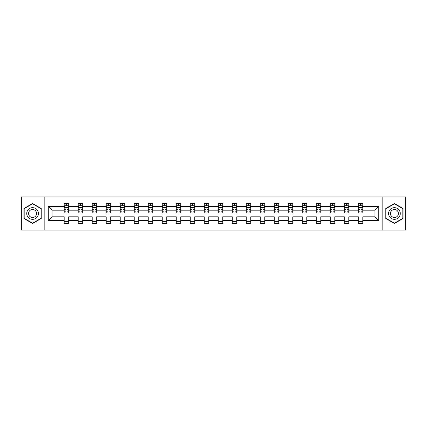<?xml version="1.0" encoding="UTF-8"?>
<svg xmlns="http://www.w3.org/2000/svg" width="427" height="427" viewBox="0 0 427 427"><rect width="100%" height="100%" fill="white"/><g stroke="black" fill="none" stroke-linecap="round" stroke-linejoin="round"><path stroke-width="0.64" d="M382.17 196.89L21.35 196.89L21.35 230.11L405.65 230.11L405.65 196.89L382.17 196.89L382.17 230.11M362.822 220.594L362.822 216.82L374.943 216.82L378.712 220.594L362.822 220.594L362.822 223.604L358.333 223.604L358.333 220.594L348.811 220.594L348.811 223.604L344.322 223.604L344.322 220.594L334.805 220.594L334.805 223.604L330.317 223.604L330.317 220.594L320.8 220.594L320.8 223.604L316.311 223.604L316.311 220.594L306.794 220.594L306.794 223.604L302.3 223.604L302.3 220.594L292.783 220.594L292.783 223.604L288.294 223.604L288.294 220.594L278.778 220.594L278.778 223.604L274.289 223.604L274.289 220.594L264.772 220.594L264.772 223.604L260.278 223.604L260.278 220.594L250.761 220.594L250.761 223.604L246.272 223.604L246.272 220.594L236.755 220.594L236.755 223.604L232.267 223.604L232.267 220.594L222.75 220.594L222.75 223.604L218.261 223.604L218.261 220.594L208.739 220.594L208.739 223.604L204.25 223.604L204.25 220.594L194.733 220.594L194.733 223.604L190.245 223.604L190.245 220.594L180.728 220.594L180.728 223.604L176.239 223.604L176.239 220.594L166.722 220.594L166.722 223.604L162.228 223.604L162.228 220.594L152.711 220.594L152.711 223.604L148.222 223.604L148.222 220.594L138.706 220.594L138.706 223.604L134.217 223.604L134.217 220.594L124.7 220.594L124.7 223.604L120.206 223.604L120.206 220.594L110.689 220.594L110.689 223.604L106.2 223.604L106.2 220.594L96.683 220.594L96.683 223.604L92.195 223.604L92.195 220.594L82.678 220.594L82.678 223.604L78.189 223.604L78.189 220.594L68.667 220.594L68.667 223.604L64.178 223.604L64.178 220.594L48.288 220.594L48.288 206.406L64.178 206.406L64.178 203.396L68.667 203.396L68.667 206.406L78.189 206.406L78.189 203.396L82.678 203.396L82.678 206.406L92.195 206.406L92.195 203.396L96.683 203.396L96.683 206.406L106.2 206.406L106.2 203.396L110.689 203.396L110.689 206.406L120.206 206.406L120.206 203.396L124.7 203.396L124.7 206.406L134.217 206.406L134.217 203.396L138.706 203.396L138.706 206.406L148.222 206.406L148.222 203.396L152.711 203.396L152.711 206.406L162.228 206.406L162.228 203.396L166.722 203.396L166.722 206.406L176.239 206.406L176.239 203.396L180.728 203.396L180.728 206.406L190.245 206.406L190.245 203.396L194.733 203.396L194.733 206.406L204.25 206.406L204.25 203.396L208.739 203.396L208.739 206.406L218.261 206.406L218.261 203.396L222.75 203.396L222.75 206.406L232.267 206.406L232.267 203.396L236.755 203.396L236.755 206.406L246.272 206.406L246.272 203.396L250.761 203.396L250.761 206.406L260.278 206.406L260.278 203.396L264.772 203.396L264.772 206.406L274.289 206.406L274.289 203.396L278.778 203.396L278.778 206.406L288.294 206.406L288.294 203.396L292.783 203.396L292.783 206.406L302.3 206.406L302.3 203.396L306.794 203.396L306.794 206.406L316.311 206.406L316.311 203.396L320.8 203.396L320.8 206.406L330.317 206.406L330.317 203.396L334.805 203.396L334.805 206.406L344.322 206.406L344.322 203.396L348.811 203.396L348.811 206.406L358.333 206.406L358.333 203.396L362.822 203.396L362.822 206.406L378.712 206.406L378.712 220.594M44.83 230.11L44.83 196.89M358.333 206.406L358.333 210.18L348.811 210.18L348.811 206.406M348.811 220.594L348.811 216.82L358.333 216.82L358.333 220.594M344.322 206.406L344.322 210.18L334.805 210.18L334.805 206.406M334.805 220.594L334.805 216.82L344.322 216.82L344.322 220.594M330.317 206.406L330.317 210.18L320.8 210.18L320.8 206.406M320.8 220.594L320.8 216.82L330.317 216.82L330.317 220.594M316.311 206.406L316.311 210.18L306.794 210.18L306.794 206.406M306.794 220.594L306.794 216.82L316.311 216.82L316.311 220.594M302.3 206.406L302.3 210.18L292.783 210.18L292.783 206.406M292.783 220.594L292.783 216.82L302.3 216.82L302.3 220.594M288.294 206.406L288.294 210.18L278.778 210.18L278.778 206.406M278.778 220.594L278.778 216.82L288.294 216.82L288.294 220.594M274.289 206.406L274.289 210.18L264.772 210.18L264.772 206.406M264.772 220.594L264.772 216.82L274.289 216.82L274.289 220.594M260.278 206.406L260.278 210.18L250.761 210.18L250.761 206.406M250.761 220.594L250.761 216.82L260.278 216.82L260.278 220.594M246.272 206.406L246.272 210.18L236.755 210.18L236.755 206.406M236.755 220.594L236.755 216.82L246.272 216.82L246.272 220.594M232.267 206.406L232.267 210.18L222.75 210.18L222.75 206.406M222.75 220.594L222.75 216.82L232.267 216.82L232.267 220.594M218.261 206.406L218.261 210.18L208.739 210.18L208.739 206.406M208.739 220.594L208.739 216.82L218.261 216.82L218.261 220.594M204.25 206.406L204.25 210.18L194.733 210.18L194.733 206.406M194.733 220.594L194.733 216.82L204.25 216.82L204.25 220.594M190.245 206.406L190.245 210.18L180.728 210.18L180.728 206.406M180.728 220.594L180.728 216.82L190.245 216.82L190.245 220.594M176.239 206.406L176.239 210.18L166.722 210.18L166.722 206.406M166.722 220.594L166.722 216.82L176.239 216.82L176.239 220.594M162.228 206.406L162.228 210.18L152.711 210.18L152.711 206.406M152.711 220.594L152.711 216.82L162.228 216.82L162.228 220.594M148.222 206.406L148.222 210.18L138.706 210.18L138.706 206.406M138.706 220.594L138.706 216.82L148.222 216.82L148.222 220.594M134.217 206.406L134.217 210.18L124.7 210.18L124.7 206.406M124.7 220.594L124.7 216.82L134.217 216.82L134.217 220.594M120.206 206.406L120.206 210.18L110.689 210.18L110.689 206.406M110.689 220.594L110.689 216.82L120.206 216.82L120.206 220.594M106.2 206.406L106.2 210.18L96.683 210.18L96.683 206.406M96.683 220.594L96.683 216.82L106.2 216.82L106.2 220.594M92.195 206.406L92.195 210.18L82.678 210.18L82.678 206.406M82.678 220.594L82.678 216.82L92.195 216.82L92.195 220.594M78.189 206.406L78.189 210.18L68.667 210.18L68.667 206.406M68.667 220.594L68.667 216.82L78.189 216.82L78.189 220.594M64.178 206.406L64.178 210.18L52.057 210.18L52.057 216.82L64.178 216.82L64.178 220.594M48.288 206.406L52.057 210.18M374.943 216.82L374.943 210.18L362.822 210.18L362.822 206.406M360.036 205.643L361.114 205.643M346.03 205.643L347.108 205.643M332.025 205.643L333.097 205.643M318.014 205.643L319.092 205.643M304.008 205.643L305.086 205.643M290.002 205.643L291.081 205.643M275.991 205.643L277.07 205.643M261.986 205.643L263.064 205.643M247.98 205.643L249.058 205.643M233.975 205.643L235.047 205.643M219.964 205.643L221.042 205.643M205.958 205.643L207.036 205.643M191.953 205.643L193.025 205.643M177.942 205.643L179.02 205.643M163.936 205.643L165.014 205.643M149.93 205.643L151.009 205.643M135.919 205.643L136.998 205.643M121.914 205.643L122.992 205.643M107.908 205.643L108.986 205.643M93.903 205.643L94.975 205.643M79.892 205.643L80.97 205.643M65.886 205.643L66.964 205.643M64.178 221.357L68.667 221.357M78.189 221.357L82.678 221.357M92.195 221.357L96.683 221.357M106.2 221.357L110.689 221.357M120.206 221.357L124.7 221.357M134.217 221.357L138.706 221.357M148.222 221.357L152.711 221.357M162.228 221.357L166.722 221.357M176.239 221.357L180.728 221.357M190.245 221.357L194.733 221.357M204.25 221.357L208.739 221.357M218.261 221.357L222.75 221.357M232.267 221.357L236.755 221.357M246.272 221.357L250.761 221.357M260.278 221.357L264.772 221.357M274.289 221.357L278.778 221.357M288.294 221.357L292.783 221.357M302.3 221.357L306.794 221.357M316.311 221.357L320.8 221.357M330.317 221.357L334.805 221.357M344.322 221.357L348.811 221.357M358.333 221.357L362.822 221.357M52.057 216.82L48.288 220.594M378.712 206.406L374.943 210.18M41.238 208.499L32.575 203.498L23.907 208.499L23.907 218.501L32.575 223.502L41.238 218.501L41.238 208.499M385.762 208.499L385.762 218.501L394.425 223.502L403.093 218.501L403.093 208.499L394.425 203.498L385.762 208.499M66.964 204.565L65.886 204.565M65.021 205.798L64.178 205.798L64.178 203.396L65.886 203.396L65.886 205.686M64.178 211.835L64.178 212.961L65.886 212.961L65.886 211.835L64.178 211.835L64.178 210.18M68.667 210.18L68.667 212.961L66.964 212.961L66.964 208.157C66.607 207.463 66.244 207.463 65.886 208.157L65.886 211.835M67.824 205.798L68.667 205.798L68.667 203.396L66.964 203.396L66.964 205.686M68.667 207.485L67.77 205.686L65.08 205.686L64.178 207.485M80.97 204.565L79.892 204.565M79.032 205.798L78.189 205.798L78.189 203.396L79.892 203.396L79.892 205.686M78.189 211.835L78.189 212.961L79.892 212.961L79.892 211.835L78.189 211.835L78.189 210.18M82.678 210.18L82.678 212.961L80.97 212.961L80.97 208.157C80.612 207.463 80.255 207.463 79.892 208.157L79.892 211.835M81.835 205.798L82.678 205.798L82.678 203.396L80.97 203.396L80.97 205.686M82.678 207.485L81.776 205.686L79.086 205.686L78.189 207.485M94.975 204.565L93.903 204.565M93.038 205.798L92.195 205.798L92.195 203.396L93.903 203.396L93.903 205.686M92.195 211.835L92.195 212.961L93.903 212.961L93.903 211.835L92.195 211.835L92.195 210.18M96.683 210.18L96.683 212.961L94.975 212.961L94.975 208.157C94.618 207.463 94.26 207.463 93.903 208.157L93.903 211.835M95.84 205.798L96.683 205.798L96.683 203.396L94.975 203.396L94.975 205.686M96.683 207.485L95.787 205.686L93.091 205.686L92.195 207.485M27.52 210.58A5.834 5.834 0 0 0 29.655 218.555A5.834 5.834 0 0 0 37.629 216.42A5.834 5.834 0 0 0 35.494 208.445A5.834 5.834 0 0 0 27.52 210.58M29.111 211.504A3.998 3.998 0 0 0 30.579 216.959A3.998 3.998 0 0 0 36.033 215.496A3.998 3.998 0 0 0 34.571 210.041A3.998 3.998 0 0 0 29.111 211.504M40.971 208.654L40.971 218.346L32.575 223.193L24.179 218.346L24.179 208.654L32.575 203.807L40.971 208.654M389.371 210.58A5.834 5.834 0 0 0 391.506 218.555A5.834 5.834 0 0 0 399.48 216.42A5.834 5.834 0 0 0 397.345 208.445A5.834 5.834 0 0 0 389.371 210.58M390.967 211.504A3.998 3.998 0 0 0 392.429 216.959A3.998 3.998 0 0 0 397.889 215.496A3.998 3.998 0 0 0 396.421 210.041A3.998 3.998 0 0 0 390.967 211.504M402.821 208.654L402.821 218.346L394.425 223.193L386.029 218.346L386.029 208.654L394.425 203.807L402.821 208.654M108.986 204.565L107.908 204.565M107.044 205.798L106.2 205.798L106.2 203.396L107.908 203.396L107.908 205.686M106.2 211.835L106.2 212.961L107.908 212.961L107.908 211.835L106.2 211.835L106.2 210.18M110.689 210.18L110.689 212.961L108.986 212.961L108.986 208.157C108.623 207.463 108.266 207.463 107.908 208.157L107.908 211.835M109.846 205.798L110.689 205.798L110.689 203.396L108.986 203.396L108.986 205.686M110.689 207.485L109.792 205.686L107.097 205.686L106.2 207.485M122.992 204.565L121.914 204.565M121.054 205.798L120.206 205.798L120.206 203.396L121.914 203.396L121.914 205.686M120.206 211.835L120.206 212.961L121.914 212.961L121.914 211.835L120.206 211.835L120.206 210.18M124.7 210.18L124.7 212.961L122.992 212.961L122.992 208.157C122.634 207.463 122.277 207.463 121.914 208.157L121.914 211.835M123.851 205.798L124.7 205.798L124.7 203.396L122.992 203.396L122.992 205.686M124.7 207.485L123.798 205.686L121.108 205.686L120.206 207.485M136.998 204.565L135.919 204.565M135.06 205.798L134.217 205.798L134.217 203.396L135.919 203.396L135.919 205.686M134.217 211.835L134.217 212.961L135.919 212.961L135.919 211.835L134.217 211.835L134.217 210.18M138.706 210.18L138.706 212.961L136.998 212.961L136.998 208.157C136.64 207.463 136.282 207.463 135.919 208.157L135.919 211.835M137.862 205.798L138.706 205.798L138.706 203.396L136.998 203.396L136.998 205.686M138.706 207.485L137.809 205.686L135.113 205.686L134.217 207.485M151.009 204.565L149.93 204.565M149.066 205.798L148.222 205.798L148.222 203.396L149.93 203.396L149.93 205.686M148.222 211.835L148.222 212.961L149.93 212.961L149.93 211.835L148.222 211.835L148.222 210.18M152.711 210.18L152.711 212.961L151.009 212.961L151.009 208.157C150.646 207.463 150.288 207.463 149.93 208.157L149.93 211.835M151.868 205.798L152.711 205.798L152.711 203.396L151.009 203.396L151.009 205.686M152.711 207.485L151.815 205.686L149.119 205.686L148.222 207.485M165.014 204.565L163.936 204.565M163.077 205.798L162.228 205.798L162.228 203.396L163.936 203.396L163.936 205.686M162.228 211.835L162.228 212.961L163.936 212.961L163.936 211.835L162.228 211.835L162.228 210.18M166.722 210.18L166.722 212.961L165.014 212.961L165.014 208.157C164.657 207.463 164.294 207.463 163.936 208.157L163.936 211.835M165.873 205.798L166.722 205.798L166.722 203.396L165.014 203.396L165.014 205.686M166.722 207.485L165.82 205.686L163.13 205.686L162.228 207.485M179.02 204.565L177.942 204.565M177.082 205.798L176.239 205.798L176.239 203.396L177.942 203.396L177.942 205.686M176.239 211.835L176.239 212.961L177.942 212.961L177.942 211.835L176.239 211.835L176.239 210.18M180.728 210.18L180.728 212.961L179.02 212.961L179.02 208.157C178.662 207.463 178.305 207.463 177.942 208.157L177.942 211.835M179.884 205.798L180.728 205.798L180.728 203.396L179.02 203.396L179.02 205.686M180.728 207.485L179.831 205.686L177.136 205.686L176.239 207.485M193.025 204.565L191.953 204.565M191.088 205.798L190.245 205.798L190.245 203.396L191.953 203.396L191.953 205.686M190.245 211.835L190.245 212.961L191.953 212.961L191.953 211.835L190.245 211.835L190.245 210.18M194.733 210.18L194.733 212.961L193.025 212.961L193.025 208.157C192.668 207.463 192.31 207.463 191.953 208.157L191.953 211.835M193.89 205.798L194.733 205.798L194.733 203.396L193.025 203.396L193.025 205.686M194.733 207.485L193.837 205.686L191.141 205.686L190.245 207.485M207.036 204.565L205.958 204.565M205.093 205.798L204.25 205.798L204.25 203.396L205.958 203.396L205.958 205.686M204.25 211.835L204.25 212.961L205.958 212.961L205.958 211.835L204.25 211.835L204.25 210.18M208.739 210.18L208.739 212.961L207.036 212.961L207.036 208.157C206.679 207.463 206.316 207.463 205.958 208.157L205.958 211.835M207.896 205.798L208.739 205.798L208.739 203.396L207.036 203.396L207.036 205.686M208.739 207.485L207.842 205.686L205.152 205.686L204.25 207.485M221.042 204.565L219.964 204.565M219.104 205.798L218.261 205.798L218.261 203.396L219.964 203.396L219.964 205.686M218.261 211.835L218.261 212.961L219.964 212.961L219.964 211.835L218.261 211.835L218.261 210.18M222.75 210.18L222.75 212.961L221.042 212.961L221.042 208.157C220.684 207.463 220.327 207.463 219.964 208.157L219.964 211.835M221.907 205.798L222.75 205.798L222.75 203.396L221.042 203.396L221.042 205.686M222.75 207.485L221.848 205.686L219.158 205.686L218.261 207.485M235.047 204.565L233.975 204.565M233.11 205.798L232.267 205.798L232.267 203.396L233.975 203.396L233.975 205.686M232.267 211.835L232.267 212.961L233.975 212.961L233.975 211.835L232.267 211.835L232.267 210.18M236.755 210.18L236.755 212.961L235.047 212.961L235.047 208.157C234.69 207.463 234.332 207.463 233.975 208.157L233.975 211.835M235.912 205.798L236.755 205.798L236.755 203.396L235.047 203.396L235.047 205.686M236.755 207.485L235.859 205.686L233.163 205.686L232.267 207.485M249.058 204.565L247.98 204.565M247.116 205.798L246.272 205.798L246.272 203.396L247.98 203.396L247.98 205.686M246.272 211.835L246.272 212.961L247.98 212.961L247.98 211.835L246.272 211.835L246.272 210.18M250.761 210.18L250.761 212.961L249.058 212.961L249.058 208.157C248.695 207.463 248.338 207.463 247.98 208.157L247.98 211.835M249.918 205.798L250.761 205.798L250.761 203.396L249.058 203.396L249.058 205.686M250.761 207.485L249.864 205.686L247.169 205.686L246.272 207.485M263.064 204.565L261.986 204.565M261.127 205.798L260.278 205.798L260.278 203.396L261.986 203.396L261.986 205.686M260.278 211.835L260.278 212.961L261.986 212.961L261.986 211.835L260.278 211.835L260.278 210.18M264.772 210.18L264.772 212.961L263.064 212.961L263.064 208.157C262.706 207.463 262.343 207.463 261.986 208.157L261.986 211.835M263.923 205.798L264.772 205.798L264.772 203.396L263.064 203.396L263.064 205.686M264.772 207.485L263.87 205.686L261.18 205.686L260.278 207.485M277.07 204.565L275.991 204.565M275.132 205.798L274.289 205.798L274.289 203.396L275.991 203.396L275.991 205.686M274.289 211.835L274.289 212.961L275.991 212.961L275.991 211.835L274.289 211.835L274.289 210.18M278.778 210.18L278.778 212.961L277.07 212.961L277.07 208.157C276.712 207.463 276.354 207.463 275.991 208.157L275.991 211.835M277.934 205.798L278.778 205.798L278.778 203.396L277.07 203.396L277.07 205.686M278.778 207.485L277.881 205.686L275.185 205.686L274.289 207.485M291.081 204.565L290.002 204.565M289.138 205.798L288.294 205.798L288.294 203.396L290.002 203.396L290.002 205.686M288.294 211.835L288.294 212.961L290.002 212.961L290.002 211.835L288.294 211.835L288.294 210.18M292.783 210.18L292.783 212.961L291.081 212.961L291.081 208.157C290.718 207.463 290.36 207.463 290.002 208.157L290.002 211.835M291.94 205.798L292.783 205.798L292.783 203.396L291.081 203.396L291.081 205.686M292.783 207.485L291.887 205.686L289.191 205.686L288.294 207.485M305.086 204.565L304.008 204.565M303.149 205.798L302.3 205.798L302.3 203.396L304.008 203.396L304.008 205.686M302.3 211.835L302.3 212.961L304.008 212.961L304.008 211.835L302.3 211.835L302.3 210.18M306.794 210.18L306.794 212.961L305.086 212.961L305.086 208.157C304.729 207.463 304.366 207.463 304.008 208.157L304.008 211.835M305.945 205.798L306.794 205.798L306.794 203.396L305.086 203.396L305.086 205.686M306.794 207.485L305.892 205.686L303.202 205.686L302.3 207.485M319.092 204.565L318.014 204.565M317.154 205.798L316.311 205.798L316.311 203.396L318.014 203.396L318.014 205.686M316.311 211.835L316.311 212.961L318.014 212.961L318.014 211.835L316.311 211.835L316.311 210.18M320.8 210.18L320.8 212.961L319.092 212.961L319.092 208.157C318.734 207.463 318.377 207.463 318.014 208.157L318.014 211.835M319.956 205.798L320.8 205.798L320.8 203.396L319.092 203.396L319.092 205.686M320.8 207.485L319.903 205.686L317.208 205.686L316.311 207.485M333.097 204.565L332.025 204.565M331.16 205.798L330.317 205.798L330.317 203.396L332.025 203.396L332.025 205.686M330.317 211.835L330.317 212.961L332.025 212.961L332.025 211.835L330.317 211.835L330.317 210.18M334.805 210.18L334.805 212.961L333.097 212.961L333.097 208.157C332.74 207.463 332.382 207.463 332.025 208.157L332.025 211.835M333.962 205.798L334.805 205.798L334.805 203.396L333.097 203.396L333.097 205.686M334.805 207.485L333.909 205.686L331.213 205.686L330.317 207.485M347.108 204.565L346.03 204.565M345.165 205.798L344.322 205.798L344.322 203.396L346.03 203.396L346.03 205.686M344.322 211.835L344.322 212.961L346.03 212.961L346.03 211.835L344.322 211.835L344.322 210.18M348.811 210.18L348.811 212.961L347.108 212.961L347.108 208.157C346.751 207.463 346.388 207.463 346.03 208.157L346.03 211.835M347.968 205.798L348.811 205.798L348.811 203.396L347.108 203.396L347.108 205.686M348.811 207.485L347.914 205.686L345.224 205.686L344.322 207.485M361.114 204.565L360.036 204.565M359.176 205.798L358.333 205.798L358.333 203.396L360.036 203.396L360.036 205.686M358.333 211.835L358.333 212.961L360.036 212.961L360.036 211.835L358.333 211.835L358.333 210.18M362.822 210.18L362.822 212.961L361.114 212.961L361.114 208.157C360.756 207.463 360.399 207.463 360.036 208.157L360.036 211.835M361.979 205.798L362.822 205.798L362.822 203.396L361.114 203.396L361.114 205.686M362.822 207.485L361.92 205.686L359.23 205.686L358.333 207.485M68.646 207.437L64.205 207.437M68.667 211.835L66.964 211.835M65.886 209.427L64.178 209.427M68.667 209.427L66.964 209.427M66.964 205.136L65.886 205.136M82.657 207.437L78.21 207.437M82.678 211.835L80.97 211.835M79.892 209.427L78.189 209.427M82.678 209.427L80.97 209.427M80.97 205.136L79.892 205.136M96.662 207.437L92.216 207.437M96.683 211.835L94.975 211.835M93.903 209.427L92.195 209.427M96.683 209.427L94.975 209.427M94.975 205.136L93.903 205.136M110.668 207.437L106.222 207.437M110.689 211.835L108.986 211.835M107.908 209.427L106.2 209.427M110.689 209.427L108.986 209.427M108.986 205.136L107.908 205.136M124.673 207.437L120.233 207.437M124.7 211.835L122.992 211.835M121.914 209.427L120.206 209.427M124.7 209.427L122.992 209.427M122.992 205.136L121.914 205.136M138.684 207.437L134.238 207.437M138.706 211.835L136.998 211.835M135.919 209.427L134.217 209.427M138.706 209.427L136.998 209.427M136.998 205.136L135.919 205.136M152.69 207.437L148.244 207.437M152.711 211.835L151.009 211.835M149.93 209.427L148.222 209.427M152.711 209.427L151.009 209.427M151.009 205.136L149.93 205.136M166.695 207.437L162.255 207.437M166.722 211.835L165.014 211.835M163.936 209.427L162.228 209.427M166.722 209.427L165.014 209.427M165.014 205.136L163.936 205.136M180.706 207.437L176.26 207.437M180.728 211.835L179.02 211.835M177.942 209.427L176.239 209.427M180.728 209.427L179.02 209.427M179.02 205.136L177.942 205.136M194.712 207.437L190.266 207.437M194.733 211.835L193.025 211.835M191.953 209.427L190.245 209.427M194.733 209.427L193.025 209.427M193.025 205.136L191.953 205.136M208.718 207.437L204.271 207.437M208.739 211.835L207.036 211.835M205.958 209.427L204.25 209.427M208.739 209.427L207.036 209.427M207.036 205.136L205.958 205.136M222.729 207.437L218.282 207.437M222.75 211.835L221.042 211.835M219.964 209.427L218.261 209.427M222.75 209.427L221.042 209.427M221.042 205.136L219.964 205.136M236.734 207.437L232.288 207.437M236.755 211.835L235.047 211.835M233.975 209.427L232.267 209.427M236.755 209.427L235.047 209.427M235.047 205.136L233.975 205.136M250.74 207.437L246.294 207.437M250.761 211.835L249.058 211.835M247.98 209.427L246.272 209.427M250.761 209.427L249.058 209.427M249.058 205.136L247.98 205.136M264.745 207.437L260.305 207.437M264.772 211.835L263.064 211.835M261.986 209.427L260.278 209.427M264.772 209.427L263.064 209.427M263.064 205.136L261.986 205.136M278.756 207.437L274.31 207.437M278.778 211.835L277.07 211.835M275.991 209.427L274.289 209.427M278.778 209.427L277.07 209.427M277.07 205.136L275.991 205.136M292.762 207.437L288.316 207.437M292.783 211.835L291.081 211.835M290.002 209.427L288.294 209.427M292.783 209.427L291.081 209.427M291.081 205.136L290.002 205.136M306.767 207.437L302.327 207.437M306.794 211.835L305.086 211.835M304.008 209.427L302.3 209.427M306.794 209.427L305.086 209.427M305.086 205.136L304.008 205.136M320.778 207.437L316.332 207.437M320.8 211.835L319.092 211.835M318.014 209.427L316.311 209.427M320.8 209.427L319.092 209.427M319.092 205.136L318.014 205.136M334.784 207.437L330.338 207.437M334.805 211.835L333.097 211.835M332.025 209.427L330.317 209.427M334.805 209.427L333.097 209.427M333.097 205.136L332.025 205.136M348.79 207.437L344.343 207.437M348.811 211.835L347.108 211.835M346.03 209.427L344.322 209.427M348.811 209.427L347.108 209.427M347.108 205.136L346.03 205.136M362.795 207.437L358.354 207.437M362.822 211.835L361.114 211.835M360.036 209.427L358.333 209.427M362.822 209.427L361.114 209.427M361.114 205.136L360.036 205.136"/></g></svg>

